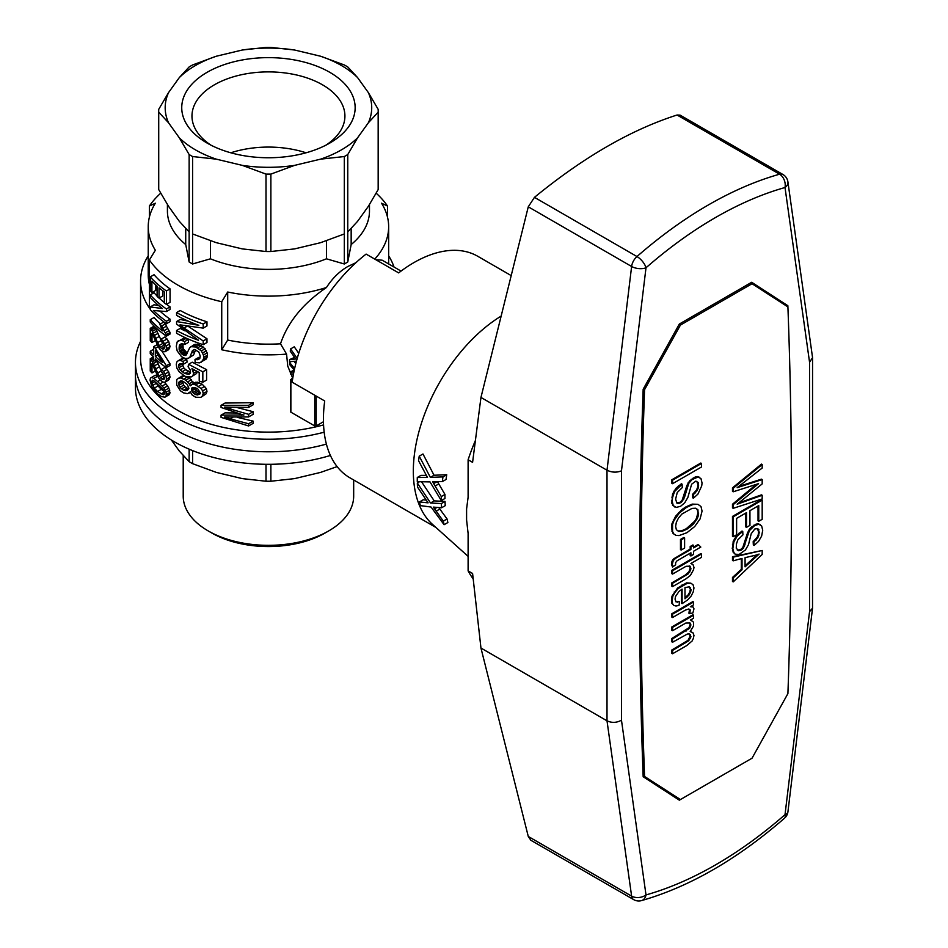 <?xml version="1.0" encoding="UTF-8"?>
<svg xmlns="http://www.w3.org/2000/svg" width="948" height="948" viewBox="0 0 948 948"><rect width="100%" height="100%" fill="white"/><g stroke="black" fill="none" stroke-linecap="round" stroke-linejoin="round"><path stroke-width="1.42" d="M750.591 282.895L752.048 283.736L680.427 325.081L679.171 324.358M643.135 775.737L680.427 799.543L643.123 775.535M644.557 776.365A5571.515 3216.73 -60 0 1 644.557 389.675L680.427 325.081M643.325 388.964L644.557 389.675M680.427 799.543L752.048 758.199L787.907 693.604A5571.515 3216.73 120 0 0 787.907 306.915A5506.126 3178.976 120 0 0 787.847 305.706L751.681 282.267L679.337 324.038L643.171 389.237A5506.126 3178.976 -60 0 0 643.171 776.732L679.337 800.171L751.681 758.4M752.048 283.736L787.907 306.915M701.532 463.465L700.809 463.039L671.836 479.771L671.836 483.279L672.559 483.693L672.559 480.186L701.532 463.465L701.532 466.973L672.559 483.693M745.792 513.069L745.792 526.934L746.514 527.349L746.514 512.643L736.62 518.366L736.62 534.731L733.207 536.71L733.207 516.826L762.18 500.106L762.18 519.314L758.755 521.293L758.755 505.58L749.939 510.676L749.939 525.382L746.514 527.349M762.18 500.106L761.457 499.679L732.484 516.411L732.484 536.295L733.207 536.71M758.033 506.007L758.033 520.867L758.755 521.293M693.604 545.384L692.881 544.97L690.191 546.522L690.191 549.034L673.637 558.917L672.014 561.192L671.468 564.344L672.559 567.058L672.191 564.759L673.27 560.469L675.971 558.076L690.914 549.449L690.914 546.937L693.604 545.384L693.604 547.885L698.652 544.981L700.809 547.079L693.604 551.226L693.604 554.402L690.914 555.966L690.914 552.791L677.05 560.789L675.616 562.626L675.616 564.795L672.559 567.058M698.652 544.981L697.929 544.567L693.604 547.055M690.191 553.205L690.191 555.552L690.914 555.966M690.914 583.198L686.589 582.854L677.595 588.044L672.014 596.114L671.468 600.262L671.836 603.236L673.815 605.428L672.559 603.651L672.191 600.688L672.736 596.529L674.893 592.441L678.318 588.459L687.312 583.269L690.914 583.198L693.071 584.786L693.972 587.95L693.249 591.872L691.092 596.126L687.49 600.037L682.098 603.651L682.098 589.123L679.029 591.386L675.438 596.636L675.071 599.183L675.971 601.838L679.574 601.767L679.029 605.417L675.971 606.021L673.815 605.428M681.375 589.656L681.375 603.236L682.098 603.651M679.574 601.767L675.782 601.553M684.61 537.883L683.887 537.469L680.474 539.436L680.474 549.627L681.197 550.041L681.197 539.85L684.61 537.883L684.61 548.074L681.197 550.041M697.929 504.3L692.17 504.111L685.866 506.919L682.086 509.431L675.616 516.186L671.836 524.043L671.468 527.929L673.092 533.511L675.971 535.347L673.815 533.925L672.559 531.472L672.559 524.457L673.992 520.452L679.396 512.998L686.589 507.334L692.893 504.537L697.929 504.3L700.987 506.54L702.065 511.102L700.086 518.923L694.694 526.555L686.956 532.693L679.029 535.584L675.971 535.347M693.604 615.216L692.881 614.802L671.836 626.96L671.836 630.302L672.559 630.716L672.559 627.375L693.604 615.216L693.604 618.226L690.547 619.992L693.604 622.232L693.604 625.905L690.191 631.558L692.893 632.672L693.972 635.385L693.426 638.205L692.17 640.943L686.767 645.564L672.559 653.765L672.559 650.423L688.746 640.741L690.914 636.487L689.291 633.916L687.312 634.058L672.559 642.246L672.559 638.905L689.646 628.192L690.914 624.957L690.014 622.978L685.866 623.026L672.559 630.716M691.815 620.265L690.879 619.802M692.893 632.672L690.263 631.475M689.101 633.928L690.191 636.072L688.023 640.327L671.836 650.008L671.836 653.35L672.559 653.765M689.338 622.635L690.191 624.542L688.923 627.777L671.836 638.478L671.836 641.82L672.559 642.246M696.816 481.276L697.929 484.76L697.562 487.473L696.484 490.092L692.526 494.382L692.704 497.795L693.426 498.21L693.249 494.809L697.207 490.519L698.285 487.888L698.285 482.544L695.773 481.157L691.625 484.215L687.857 497.416L684.788 502.689L680.652 506.256L676.339 507.405L673.27 505.663L672.191 501.279L672.559 497.558L674.538 491.574L682.098 484.203L682.276 487.604L677.239 492.522L675.616 499.134L676.872 503.092L679.029 503.341L681.553 502.061L684.432 497.558L688.746 483.373L691.993 479.664L698.107 476.963L700.987 478.645L702.065 483.03L701.71 485.909L697.929 494.109L693.426 498.21M682.098 484.203L681.375 483.788L675.971 488.244L672.547 494.062L671.836 503.329L674.538 506.943M699.731 477.365L697.384 476.548L695.228 476.963L689.646 480.849L686.945 485.412L682.086 500.414L679.752 502.428L676.635 502.843M689.196 609.161L690.191 609.837L688.746 608.995L685.511 610.038L672.559 617.515L671.836 617.101L671.836 613.759L692.881 601.601L693.604 602.016L693.604 604.86L690.369 606.732L693.249 607.075L691.151 606.282M689.469 609.422L688.923 613.238L689.646 613.664L690.191 609.837M701.532 554.011L700.809 553.596L671.836 570.317L671.836 573.659L672.559 574.073L672.559 570.743L701.532 554.011L701.532 557.353L690.914 563.479L693.071 564.735L693.972 567.39L693.604 569.606L690.369 575.483L685.688 579.027L672.559 586.611L672.559 583.269L688.035 574.002L690.547 570.376L690.914 568.492L690.014 566.169L686.056 566.288L672.559 574.073M689.397 565.956L690.191 568.077L688.923 571.81L684.966 575.27L671.836 582.854L671.836 586.196L672.559 586.611M762.18 550.468L732.484 556.749L732.484 560.422L733.207 560.837L733.207 557.163L762.18 550.468L762.18 554.473L733.207 581.894L733.207 577.877L742.023 569.784L742.023 558.419L733.207 560.837M741.3 558.621L741.3 569.369L732.484 577.462L732.484 581.48L733.207 581.894M742.746 531.461L742.011 531.046L736.62 535.501L733.195 541.308L732.484 550.587L735.186 554.201L733.918 552.921L732.84 548.537L733.918 541.735L737.343 535.916L742.746 531.461L742.924 534.862L737.888 539.779L736.442 543.951L736.264 548.228L738.599 550.729L741.123 550.101L743.457 548.086L749.394 530.619L754.62 525.607L758.755 524.22L761.635 525.903L762.713 530.288L761.635 536.094L758.578 541.367L754.075 545.467L753.897 542.066L757.855 537.765L759.301 532.432L757.855 528.581L754.798 529.008L751.195 533.76L748.493 544.673L745.436 549.947L739.144 554.426L735.186 554.201M760.379 524.623L758.033 523.806L755.876 524.208L750.295 528.107L747.593 532.669L742.734 547.671L740.4 549.686L737.283 550.101M757.464 528.534L758.578 532.006L758.21 534.719L757.132 537.35L753.174 541.64L753.352 545.053L754.075 545.467M762.18 479.57L762.18 483.907L737.165 504.194L762.18 495.271L762.18 498.944L733.207 508.318L733.207 504.644L758.578 483.646L733.207 491.787L733.207 488.279L762.18 464.532L762.18 468.039L737.165 487.663L762.18 479.57L761.457 479.155L738.599 486.502M762.18 495.271L761.457 494.856L738.812 502.961M756.267 484.404L732.484 504.229L732.484 507.903L733.207 508.318M762.18 464.532L761.457 464.117L732.484 487.853L732.484 491.36L733.207 491.787M689.042 586.8L690.369 589.36L689.824 591.836L688.212 594.775L684.977 597.821M695.619 508.223L697.207 509.396L697.929 512.655L696.484 518.331L694.683 521.21L686.234 528.759L681.375 530.904L677.974 530.963M757.12 554.758L745.081 565.766M671.836 479.771L672.559 480.186M732.484 516.411L733.207 516.826M673.637 558.917L674.36 559.344M675.249 557.649L675.971 558.076M672.547 560.043L673.27 560.469M672.014 561.192L672.736 561.607M671.836 562.472L672.559 562.887M671.468 564.344L672.191 564.759M671.836 565.138L672.559 565.553M690.191 546.522L690.914 546.937M690.191 549.034L690.914 549.449M741.834 485.459L742.557 485.886M671.836 603.236L672.559 603.651M671.468 600.262L672.191 600.688M676.694 601.767L677.417 602.181M686.589 582.854L687.312 583.269M682.086 584.952L682.809 585.366M677.595 588.044L678.318 588.459M674.17 592.026L674.893 592.441M672.014 596.114L672.736 596.529M689.291 586.8L684.977 587.63L684.977 598.816L688.935 595.202L690.547 592.263L691.092 589.774L689.291 586.8M688.212 594.775L688.935 595.202M689.824 591.836L690.547 592.263M690.369 589.36L691.092 589.774M689.824 587.499L690.547 587.914M686.411 596.659L687.134 597.074M680.474 539.436L681.197 539.85M692.17 504.111L692.893 504.537M685.866 506.919L686.589 507.334M682.086 509.431L682.809 509.846M678.673 512.572L679.396 512.998M675.616 516.186L676.339 516.601M673.27 520.037L673.992 520.452M671.836 524.043L672.559 524.457M671.468 527.929L672.191 528.344M671.836 531.058L672.559 531.472M673.092 533.511L673.815 533.925M695.773 508.223L691.993 508.401L681.908 514.041L678.495 518.023L676.339 522.277L675.616 526.365L676.339 529.624L678.495 531.39L682.098 531.318L686.956 529.185L693.071 524.481L697.207 518.746L698.285 515.783L697.929 509.811L695.773 508.223M697.929 512.655L698.652 513.069M697.207 509.396L697.929 509.811M697.562 515.368L698.285 515.783M696.484 518.331L697.207 518.746M694.683 521.21L695.405 521.625M692.348 524.066L693.071 524.481M689.469 526.555L690.191 526.981M686.234 528.759L686.956 529.185M681.375 530.904L682.098 531.318M689.824 623.417L690.547 623.831M690.191 624.542L690.914 624.957M689.824 626.261L690.547 626.675M688.923 627.777L689.646 628.192M687.312 629.211L688.035 629.626M685.333 630.693L686.056 631.107M671.836 638.478L672.559 638.905M689.646 634.378L690.369 634.793M690.191 636.072L690.914 636.487M690.002 637.009L690.725 637.423M689.469 638.324L690.191 638.739M688.746 639.414L689.469 639.829M688.023 640.327L688.746 640.741M686.767 641.215L687.49 641.642M684.966 642.424L685.688 642.839M671.836 650.008L672.559 650.423M671.836 626.96L672.559 627.375M739.322 502.784L740.044 503.21M742.734 501.48L743.457 501.895M697.384 476.548L698.107 476.963M695.228 476.963L695.951 477.377M693.249 477.934L693.972 478.349M691.27 479.238L691.993 479.664M689.646 480.849L690.369 481.264M688.023 482.947L688.746 483.373M686.945 485.412L687.667 485.826M686.044 487.936L686.767 488.35M683.709 497.143L684.432 497.558M682.987 498.885L683.709 499.312M682.086 500.414L682.809 500.828M680.83 501.646L681.553 502.061M679.752 502.428L680.474 502.843M678.306 502.926L679.029 503.341M677.228 503.044L677.95 503.471M678.495 485.779L679.218 486.206M675.971 488.244L676.694 488.658M673.815 491.159L674.538 491.574M672.547 494.062L673.27 494.477M671.836 497.143L672.559 497.558M671.468 500.864L672.191 501.279M671.836 503.329L672.559 503.744M672.547 505.248L673.27 505.663M740.033 486.004L740.755 486.419M697.562 482.117L698.285 482.544M697.929 484.76L698.652 485.175M697.562 487.473L698.285 487.888M696.484 490.092L697.207 490.519M694.683 492.474L695.405 492.889M692.526 494.382L693.249 494.809M691.447 606.27L692.17 606.696M671.836 613.759L672.559 614.174L693.604 602.016M672.559 617.515L672.559 614.174M689.646 610.322L690.369 610.737M689.469 611.59L690.191 612.017M693.249 607.075L693.972 608.829L692.893 612.965L689.646 613.664M671.836 570.317L672.559 570.743M689.824 566.786L690.547 567.2M690.191 568.077L690.914 568.492M689.824 569.949L690.547 570.376M688.923 571.81L689.646 572.225M687.312 573.576L688.035 574.002M684.966 575.27L685.688 575.685M671.836 582.854L672.559 583.269M741.3 569.369L742.023 569.784M732.484 577.462L733.207 577.877M732.484 556.749L733.207 557.163M756.231 555.066L745.081 557.661L745.081 566.845L759.111 554.07L756.231 555.066M752.274 559.19L752.996 559.604M755.509 556.144L756.231 556.571M733.195 541.308L733.918 541.735M734.463 538.417L735.186 538.831M732.484 544.401L733.207 544.816M732.117 548.122L732.84 548.537M732.484 550.587L733.207 551.001M733.195 552.506L733.918 552.921M758.21 529.375L758.933 529.802M758.578 532.006L759.301 532.432M758.21 534.719L758.933 535.146M757.132 537.35L757.855 537.765M755.331 539.732L756.054 540.147M753.174 541.64L753.897 542.066M758.033 523.806L758.755 524.22M755.876 524.208L756.599 524.635M753.897 525.192L754.62 525.607M751.918 526.495L752.641 526.922M750.295 528.107L751.017 528.522M748.671 530.205L749.394 530.619M747.593 532.669L748.316 533.084M746.692 535.193L747.415 535.608M744.358 544.389L745.081 544.816M743.635 546.143L744.358 546.569M742.734 547.671L743.457 548.086M741.478 548.892L742.201 549.319M740.4 549.686L741.123 550.101M738.954 550.184L739.677 550.598M737.876 550.302L738.599 550.729M739.144 533.037L739.867 533.463M736.62 535.501L737.343 535.916M732.484 487.853L733.207 488.279M754.253 486.146L754.975 486.561M732.484 504.229L733.207 504.644M511.197 275.595L477.792 256.304A127.885 73.837 120 0 0 398.658 272.894L366.106 254.1A127.885 73.837 120 0 0 292.162 382.186L324.714 400.98A127.885 73.837 120 0 0 349.907 477.804L435.926 527.467M501.148 316.087A127.885 73.837 120 0 0 421.896 421.836A127.885 73.837 120 0 0 432.549 524.434L468.111 556.358M430.356 477.377L434.042 475.244L422.974 453.985L419.229 456.154L430.356 477.377L442.977 476.891A142.295 82.156 120 0 0 442.349 481.596L432.703 481.714L433.674 483.61L437.04 481.679M426.316 475.375L420.959 475.375L417.286 477.484L425.913 477.46L427.098 476.773M419.478 481.738L417.321 482.982L430.522 503.009L441.365 503.554A142.295 82.156 120 0 0 441.578 507.773L433.295 507.109L443.32 521.139A142.295 82.156 120 0 0 444.091 524.706L431.056 507.038L420.367 505.616A135.291 78.115 120 0 1 419.502 501.93L423.258 499.762L426.209 500.129M444.091 524.706L447.871 522.526A137.105 79.158 120 0 1 447.065 518.971L443.32 521.139M436.116 511.185L439.825 509.04L447.065 518.971M438.77 507.571L439.825 509.04M434.468 508.886L437.004 507.429M419.502 501.93L428.093 502.843L417.499 487.059A135.291 78.115 120 0 1 417.321 482.982M426.754 502.701L427.631 502.191M425.913 477.46L427.264 477.057M442.977 476.891L446.709 474.735A137.105 79.158 120 0 0 446.07 479.463L442.349 481.596M434.042 475.244L446.709 474.735M433.674 483.61L441.306 496.574L444.979 494.453A137.105 79.158 120 0 0 444.968 498.47L441.294 500.591L430.025 481.904L417.286 481.667A135.291 78.115 120 0 1 417.286 477.484M435.096 486.04L438.77 483.918L444.979 494.453M430.522 503.009L434.22 500.876L445.039 501.433A137.105 79.158 120 0 0 445.264 505.651L441.578 507.773M421.576 481.797L434.22 500.876M441.306 496.574A142.295 82.156 120 0 0 441.294 500.591M426.707 477.377L427.489 477.46L418.554 460.716A135.291 78.115 120 0 1 419.229 456.154M437.466 481.679L438.77 483.918M441.365 503.554L445.039 501.433M773.39 297.53A5506.126 3178.976 120 0 0 773.378 297.364L750.852 282.753M665.709 791.331L666.527 790.857M787.918 181.909A10.227 10.227 0 0 0 782.906 174.479A10.227 5.901 120 0 0 779.576 174.207A10.227 7.181 74.3 0 1 785.015 187.514L809.556 362.255L812.555 357.633L787.918 181.909A10.227 6.719 172 0 1 785.015 187.514A396.43 228.883 120 0 0 646.003 267.774L621.473 470.836C616.65 472.744 611.827 472.531 607.004 470.22L480.956 397.437L472.59 462.351L468.111 459.756L468.111 497.214L466.594 508.922L466.594 519.99L468.111 533.44L468.111 570.897A158.577 91.553 -60 0 0 473.206 578.944M468.111 459.756A158.577 91.553 -60 0 1 475.41 440.476M621.473 470.836L621.473 720.196C616.65 722.85 611.827 723.051 607.004 720.812L480.956 648.041L472.59 573.481L468.111 570.897M787.942 811.713A10.227 4.965 -173.1 0 1 785.015 814.664A10.227 4.254 -131.1 0 1 784.517 818.195A10.227 10.227 0 0 0 787.942 811.713L812.531 608.213L809.556 611.602L785.015 814.664A396.43 228.883 120 0 1 646.003 894.924A10.227 6.719 172 0 1 631.617 896.121L528.273 836.456L530.868 840.272L633.655 899.616A10.227 5.901 -60 0 1 631.617 896.121L607.004 720.812L607.004 470.22L631.617 266.483L528.273 206.818L480.956 397.437M633.655 899.616A10.227 10.227 0 0 0 641.547 900.6A10.227 7.181 -105.7 0 0 646.003 894.924L621.473 720.196M812.555 357.633L812.531 608.213M528.273 836.456L480.956 648.041M791.473 497.783A5506.126 3178.976 120 0 0 789.554 357.408M782.906 174.479L680.119 115.135L677.062 115.016L779.576 174.207A406.668 234.784 120 0 0 636.973 256.541A10.227 4.254 48.9 0 1 646.003 267.774A10.227 4.965 -173.1 0 1 631.617 266.483A10.227 5.901 -60 0 1 636.973 256.541L534.459 197.35L528.273 206.818M787.847 305.706L773.378 297.364M677.062 115.016C631.178 129.663 583.636 157.107 534.459 197.35M270.879 464.295L270.879 481.229A109.755 63.362 180 0 1 266.009 481.229L242.285 478.61L216.31 472.4L192.586 463.667A109.755 63.362 180 0 1 189.138 461.676L179.302 451.035L171.41 440.038M330.402 455.467A132.993 76.788 180 0 1 135.446 387.531L135.446 374.993A132.993 76.788 0 0 0 174.408 429.29A132.993 76.788 0 0 0 326.396 444.102A132.993 76.788 180 0 1 135.446 374.993L135.446 362.468A132.993 76.788 180 0 1 140.565 341.375M192.586 463.667L192.586 450.596M189.138 461.676L189.138 449.162M266.009 481.229L266.009 464.295M337.121 466.606L320.578 472.4L294.615 478.61L270.879 481.229M353.675 479.984L353.675 496.112A85.225 49.213 180 0 1 328.719 530.916L325.093 533.001A80.118 46.251 180 0 1 211.795 533.001L208.181 530.916A85.225 49.213 180 0 1 183.213 496.112L183.213 455.597M328.719 530.916A85.225 49.213 180 0 1 208.181 530.916M148.232 255.83A127.885 73.837 0 0 0 140.565 281.023A127.885 73.837 0 0 0 149.393 307.981L149.393 259.953A127.885 73.837 0 0 0 221.737 301.725L221.737 349.753A127.885 73.837 0 0 0 286.58 354.102L287.718 366.011L292.565 377.814M323.564 424.905A127.885 73.837 180 0 1 149.393 385.255A127.885 73.837 180 0 1 140.565 358.285L140.565 281.023M149.393 217.104L149.393 206.024A127.885 73.837 0 0 1 160.722 193.202M387.495 217.104L387.495 206.024A127.885 73.837 0 0 0 376.166 193.202M394.001 267.004A127.885 73.837 0 0 0 388.656 255.83M237.059 407.545L253.14 411.705L248.601 414.335L248.601 416.942L224.546 417.001L230.257 418.874L232.71 417.452M248.601 416.942L253.14 414.312L253.14 411.705M237.557 417.416L253.14 421.125L248.601 423.756L248.601 425.96L221.062 417.369L221.062 415.165L243.968 414.94M248.601 425.96L253.14 423.341L253.14 421.125M221.062 415.165L225.043 412.866L236.988 413.008M248.601 407.415L248.601 405.306L221.062 405.341L225.043 403.042L253.14 402.687L253.14 404.796L248.601 407.415L224.546 407.083L229.428 408.801L231.798 407.439M200.04 357.586L198.677 357.432L194.992 359.565L198.855 359.387L200.289 356.27L198.855 352.028L194.47 349.468L192.42 350.665L189.896 357.112L188.581 358.154L185.334 358.569L181.554 356.756L177.169 350.867L176.281 346.364L177.169 341.908L183.651 338.258L188.332 339.467L188.486 342.346L184.848 344.444L181.554 343.662L179.717 344.728L181.578 343.662M182.917 343.804L183.189 348.71L187.254 353.083M185.654 352.087L182.028 354.185L184.22 355.382L186.14 355.062L189.73 347.691L194.399 344.515L197.468 344.266L203.476 347.122L207.15 352.869L207.529 355.121L206.415 358.913L199.566 362.847L195.158 362.432L194.992 359.565M195.655 349.812L193.558 355.002L188.581 358.154M188.297 326.396L206.972 338.78L203.204 340.948L203.204 344.693A132.993 76.788 180 0 1 176.577 333.293L176.577 330.496L180.191 328.399A127.885 73.837 0 0 0 184.86 330.84M203.204 344.693L206.972 342.512L206.972 338.78M176.577 330.496A132.993 76.788 180 0 0 198.499 340.273L176.577 324.074L176.577 321.538L180.191 319.452L188.439 321.206M203.204 323.967A132.993 76.788 180 0 1 176.577 312.579L180.191 310.494A127.885 73.837 0 0 0 206.972 321.799L203.204 323.967L203.204 328.115L206.972 325.946L206.972 321.799M197.22 371.474L196.603 373.476L191.069 376.984L185.014 376.332L179.113 371.687L176.873 368.073L176.281 364.542L176.731 362.112L178.058 360.833L181.684 358.747L183.805 358.38L186.744 359.304L187.064 362.124L183.426 364.222L179.717 363.712L178.662 365.833L182.135 363.831M182.3 363.878L183.805 367.871L185.654 369.732L190.607 372.066M188.332 371.415L184.694 373.512L189.067 374.27L190.228 373.287L190.394 370.158L188.083 366.757L188.581 364.293L192.231 362.183L206.593 369.661L202.836 371.829L202.836 382.257A132.993 76.788 180 0 1 199.21 381.025L199.21 372.469L191.911 368.642L193.605 373.322L197.006 371.367M202.836 382.257L206.593 380.089L206.593 369.661M196.603 373.476L191.069 376.984M192.894 381.582L189.233 383.691L190.228 385.86L194.731 382.613L197.468 382.222L202.22 384.236L206.415 388.716L206.972 391.429L206.226 393.74L200.834 397.354L195.679 397.248L192.243 395.103L190.228 391.868L187.597 393.669L183.592 392.899L180.487 390.837L176.731 385.101L176.731 379.484L181.98 376.143L184.256 375.858L180.63 377.944L185.808 380.172L189.458 378.074L193.665 383.241M187.514 377.055L189.458 378.074M164.549 346.968L161.658 348.639L163.731 349.148L164.62 347.347L163.613 344.041L161.018 341.114L161.338 339.029L164.999 336.919L168.708 341.47L170.071 346.648L168.59 349.694L164.952 351.803L161.444 350.807L159.442 348.734L152 333.293L152 342.536L155.176 340.699M154.643 326.835L150.851 329.027A132.993 76.788 180 0 1 150.246 328.352L154.05 326.159A127.885 73.837 0 0 0 154.643 326.835L161.16 340.178M162.191 342.228L164.146 345.262M164.3 382.186L167.595 385.919L169.728 390.149L166.09 392.247L166.208 395.707L164.952 397.176L161.551 396.62L157.605 393.835L151.822 386.666L150.068 380.207L150.412 378.134L155.247 375.218L157.771 376.439M169.728 390.149L169.384 394.581L164.952 397.176M165.533 323.766L166.386 326.195L162.736 328.304L161.871 325.887L165.533 323.766A127.885 73.837 0 0 1 163.53 322.166L159.857 324.275L162.416 330.852A132.993 76.788 180 0 1 150.246 319.701L154.05 317.509A127.885 73.837 0 0 0 160.378 323.979M166.386 326.195L170.071 332.499L170.071 334.016L166.433 336.113A132.993 76.788 180 0 1 150.246 322.036L150.246 319.701M166.433 304.415L170.071 302.317L170.071 288.879A127.885 73.837 0 0 1 154.05 274.707L150.246 276.899A132.993 76.788 180 0 0 166.433 290.977L166.433 304.415A132.993 76.788 180 0 1 164.288 302.898L164.288 291.901A132.993 76.788 180 0 1 159.027 287.813L159.027 298.099L162.712 295.977L162.712 290.74M159.027 298.099A132.993 76.788 180 0 1 157.107 296.451L157.107 286.154A132.993 76.788 180 0 1 151.905 281.165L151.905 292.624L155.685 290.444L155.685 284.874M161.824 351.009L169.953 363.641L169.953 365.513L166.315 367.611A132.993 76.788 180 0 1 155.342 358.818L155.342 361.389L157.072 360.394M157.107 296.037A127.885 73.837 0 0 1 154.05 292.719L150.246 294.911A132.993 76.788 180 0 0 166.433 308.977L166.433 311.548L170.071 309.451L170.071 306.879A127.885 73.837 0 0 1 166.575 304.344M160.153 311.264A127.885 73.837 0 0 0 170.071 319.168L166.433 321.265L166.433 323.718A132.993 76.788 180 0 1 150.246 309.641L150.246 306.951L154.05 304.758L158.861 305.683M166.433 323.718L170.071 321.621L170.071 319.168M159.146 298.039A127.885 73.837 0 0 0 164.288 302.542M156.681 360.619L161.16 370.585M162.191 372.635L164.146 375.669M162.807 373.832L159.134 375.953L161.658 379.046L163.731 379.556L164.395 378.88L163.613 374.448L161.018 371.521L161.338 369.436L164.999 367.326L168.708 371.877L170.071 377.055L168.59 380.101L164.952 382.198L163.293 382.151L160.378 380.255L158.411 377.577L152 363.7L152 372.943L155.176 371.106M149.393 259.953L155.353 250.248A120.206 69.405 180 0 1 148.232 226.726A120.206 69.405 180 0 1 155.353 203.204L149.393 206.024M355.938 262.679L348.023 266.4C339.585 271.235 332.393 278.274 326.444 287.517A120.206 69.405 180 0 1 227.698 292.02L221.737 301.725M369.471 204.543L369.471 211.06A101.021 58.326 180 0 1 351.163 244.548L347.762 261.992A109.755 63.362 180 0 1 346.056 262.987A109.755 63.362 180 0 1 344.314 263.982L326.444 258.816A101.021 58.326 180 0 1 210.444 258.816L192.586 263.982A109.755 63.362 180 0 1 189.138 261.992L185.725 244.548A101.021 58.326 180 0 1 167.417 211.06L167.417 204.543M387.495 206.024L381.534 203.204A120.206 69.405 180 0 1 388.656 226.726A120.206 69.405 180 0 1 374.768 259.1M326.444 240.792L326.444 258.816M242.285 165.367A103.261 59.617 0 0 0 294.615 165.367L270.879 174.1A109.755 63.362 180 0 1 266.009 174.1L242.285 165.367L216.31 159.157L192.586 156.538L192.586 233.955L216.31 242.688L242.285 248.897L266.009 251.516A109.755 63.362 0 0 0 270.879 251.516L294.615 248.897L320.578 242.688L344.314 233.955L344.314 263.982M148.232 226.726L148.232 274.754A120.206 69.405 0 0 0 149.393 284.376M196.437 390.375L192.752 392.508L193.949 393.645L197.646 391.512L199.388 392.436L195.679 394.569L197.433 394.961L199.933 393.977L200.289 392.756L197.433 388.407L192.752 387.424L191.745 388.088L191.745 390.884L195.418 388.775L197.646 391.512M161.338 339.029L166.09 346.044L166.433 348.746L164.952 351.803M168.708 341.47L165.071 343.579M163.4 341.067L167.049 338.969M176.577 321.538L198.855 325.306A132.993 76.788 180 0 1 176.577 315.388L176.577 312.579M242.51 414.56L241.278 415.271M207.15 357.147L203.393 359.316L201.201 362.195M206.415 358.913L202.659 361.081M194.613 370.111L193.096 370.988M180.25 380.954L178.662 383.478L182.277 381.38L183.651 385.161L185.18 386.737L181.554 388.834L183.592 390.221L187.218 388.123L188.794 388.538M181.329 380.895L178.817 382.352M151.467 381.724L154.299 388.111L158.032 385.954L161.302 389.367L157.605 391.5L163.174 394.818L164.62 393.183L163.293 389.64L154.299 381.096L152.533 380.16L151.467 381.724L153.386 380.622M190.56 372.22L187.1 374.211M183.592 390.221L187.266 390.588L188.901 388.23L187.266 384.438L183.592 381.677A132.993 76.788 180 0 1 182.336 381.06L182.277 381.38M183.805 367.871L180.179 369.957L184.694 373.512M185.654 369.732L182.028 371.829M166.433 290.977L170.071 288.879M183.805 358.38L180.179 360.465L183.118 361.401L186.744 359.304M169.609 378.951L164.952 382.198M155.247 327.735L151.467 329.928L152.355 331.326L156.124 329.157M170.071 392.365L166.433 394.463M150.851 329.027L151.467 329.928M182.834 325.448L181.708 326.1L184.054 328.032L203.204 340.948M187.206 326.219L184.054 328.032M186.91 352.964L183.272 355.062M203.204 328.115L180.025 324.844L181.708 326.1M162.736 349.113L164.466 348.117M160.378 377.683L164.051 375.562M189.067 393.112L190.453 392.318M167.049 369.376L163.4 371.474L165.071 373.986L168.708 371.877M151.905 292.624A132.993 76.788 180 0 1 150.246 290.823L150.246 276.899M182.336 381.06L179.267 381.523M158.138 346.684L155.342 348.295A132.993 76.788 180 0 1 153.635 346.66L153.635 354.848A132.993 76.788 180 0 1 150.246 351.281L150.246 353.616A132.993 76.788 180 0 0 153.635 357.183L153.635 359.754A132.993 76.788 180 0 0 155.342 361.389M153.635 349.314L150.246 351.281M195.264 387.507L195.418 388.775M195.087 387.459L191.567 389.486M243.612 415.141L221.062 407.45L221.062 405.341M161.338 369.436L163.4 371.474M182.585 365.632L178.959 367.729L180.179 369.957M167.595 328.612L163.957 330.722L165.177 332.89L168.815 330.793M178.662 365.833L178.959 367.729M153.635 357.823L150.851 359.434L151.467 360.323L153.635 359.067M229.298 407.332L227.781 408.209M186.969 353.782L184.22 355.382M164.395 392.022L161.018 393.977M161.302 389.367L164.324 391.607M159.442 366.734L155.733 368.879L159.134 375.953M161.101 371L157.605 373.014M207.15 352.869L203.393 355.038L203.761 357.301L207.529 355.121M190.738 346.636L195.679 346.992L199.388 344.859M197.468 344.266L193.783 346.399M192.243 346.316L195.928 344.195M183.651 385.161L180.025 387.258L181.554 388.834M199.91 358.178L197.089 359.813M185.488 390.718L188.676 388.881M157.569 376.261L153.825 378.418L157.605 381.558L160.212 380.053M183.651 338.258L180.025 340.344L182.182 340.628L185.808 338.531M199.388 382.814L195.679 384.947L201.012 388.467L204.756 386.31M201.012 388.467L202.659 390.884L206.415 388.716M151.467 360.323L153.363 363.57L157.107 361.413M154.441 360.536L152.355 361.733M183.118 361.401L183.426 364.222M150.246 306.951L162.416 308.527A132.993 76.788 180 0 1 150.246 297.364L150.246 294.911M154.299 388.111L157.605 391.5M182.881 343.875L179.267 345.961L179.113 349.231L179.563 350.807L183.189 348.71M179.563 350.807L180.179 352.052L183.805 349.954M185.18 386.737L187.218 388.123M193.949 393.645L195.679 394.569M248.601 405.306L253.14 402.687M192.942 387.388L191.745 388.088M180.179 352.052L182.028 354.185M181.092 353.32L184.718 351.222M202.659 390.884L203.204 393.61L202.469 395.909L200.834 397.354M202.469 395.909L206.226 393.74M158.126 363.712L154.394 365.869L155.733 368.879M179.113 347.762L182.739 345.664M179.113 349.231L182.739 347.134M195.679 346.992L201.379 350.902L203.393 355.038M205.124 348.734L201.379 350.902M199.755 349.267L203.476 347.122M178.366 378.24L180.63 377.944M202.22 384.236L198.499 386.381M199.388 392.436L200.265 392.626M156.005 382.577L158.032 385.954M185.334 355.5L186.175 355.002M228.207 417.286L227.129 417.914M165.177 332.89L166.433 334.597L170.071 332.499M191.069 384.734L195.928 382.163M152.533 385.54L156.302 383.371M200.099 393.42L197.433 394.961M166.433 334.597L166.433 336.113M179.717 344.728L179.267 345.961M155.342 356.484A132.993 76.788 180 0 0 162.629 362.598L155.342 350.511L155.342 356.484L157.913 355.002M206.415 350.76L202.659 352.929M166.433 308.977L170.071 306.879M152 342.536A132.993 76.788 180 0 1 150.246 340.64L150.246 328.352M152.355 331.326L153.363 333.163L157.107 331.006M153.363 333.163L154.394 335.462L158.126 333.305M178.662 383.478L178.959 385.232L182.585 383.146M178.959 385.232L180.025 387.258M170.071 346.648L166.433 348.746M166.09 346.044L169.728 343.946M161.101 340.593L157.605 342.619L159.134 345.546L162.807 343.425M159.134 345.546L160.378 347.276L164.051 345.155M203.761 357.301L203.393 359.316M178.212 340.735L180.025 340.344M162.736 328.304L163.957 330.722M151.727 383.419L154.868 381.606M193.558 355.002L189.896 357.112M191.567 353.13L195.241 351.009M166.433 311.548L153.363 310.482A132.993 76.788 180 0 0 166.433 321.265M169.609 348.544L165.971 350.642M151.467 377.399L153.825 378.418M155.342 348.295L166.315 365.738L169.953 363.641M187.337 376.996L183.746 379.07M157.605 381.558L163.957 388.028L167.595 385.919M163.957 388.028L166.09 392.247M168.934 388.064L165.296 390.161M169.728 374.353L166.09 376.451L166.433 379.153L170.071 377.055M230.257 418.874L248.601 423.756M160.378 347.276L161.658 348.639M153.635 346.66L157.06 344.681M166.433 379.153L165.971 381.049M192.243 384.284L193.783 384.355L197.468 382.222M193.783 384.355L195.679 384.947M162.736 379.52L164.466 378.525M161.658 379.046L164.549 377.375M182.182 340.628L184.694 341.564L188.332 339.467M184.694 341.564L184.848 344.444M160.176 383.822L163.174 382.091M193.605 373.322L192.93 375.598M188.581 364.293L202.836 371.829M166.315 365.738L166.315 367.611M152 372.943A132.993 76.788 180 0 1 150.246 371.047L150.246 358.759A132.993 76.788 180 0 0 150.851 359.434M180.156 363.665L178.817 364.435M203.204 393.61L206.972 391.429M191.745 390.884L192.752 392.508M159.442 336.327L155.733 338.472L157.605 342.619M201.332 345.7L197.611 347.845M165.746 396.679L169.384 394.581M178.058 360.833L180.179 360.465M153.398 356.946L150.246 358.759M185.808 380.172L189.233 383.691M191.401 379.745L187.751 381.854M192.42 350.665L194.482 349.48M229.428 408.801L248.601 414.335M162.309 385.978L165.959 383.869M169.834 393.61L166.208 395.707M154.394 335.462L155.733 338.472M163.174 394.818L164.17 394.261M161.871 325.887A132.993 76.788 180 0 1 159.857 324.275M165.071 373.986L166.09 376.451M153.363 363.57L154.394 365.869M266.009 174.1L266.009 251.516M185.725 228.587L185.725 244.548M210.444 240.792L210.444 258.816M230.814 152.794A76.468 44.153 180 0 1 306.074 152.794M325.911 145.174A76.468 44.153 0 0 0 344.918 116.047A76.468 44.153 0 0 0 268.45 71.894A76.468 44.153 0 0 0 191.97 116.047A76.468 44.153 0 0 0 210.977 145.174M270.879 174.1L270.879 251.516M216.31 56.228A103.261 59.617 0 0 0 179.302 77.594L189.138 66.953A109.755 63.362 180 0 1 192.586 64.962L216.31 56.228L242.285 50.019L266.009 47.4A109.755 63.362 180 0 1 270.879 47.4L294.615 50.019L320.578 56.228L344.314 64.962A109.755 63.362 180 0 1 347.762 66.953L357.586 77.594L368.345 92.584L378.169 109.34A109.755 63.362 180 0 1 378.193 110.75A109.755 63.362 180 0 1 378.169 112.16L378.169 189.576A109.755 63.362 0 0 0 378.193 188.166L378.193 110.75M378.169 189.576L368.345 206.332L357.586 221.322L347.762 231.964L347.762 154.548A109.755 63.362 180 0 1 344.314 156.538L320.578 159.157A103.261 59.617 0 0 0 357.586 137.792L347.762 154.548M378.169 112.16L368.345 122.802L357.586 137.792M368.345 122.802A103.261 59.617 0 0 0 368.345 92.584M192.586 233.955L192.586 263.982M192.586 156.538A109.755 63.362 180 0 1 189.138 154.548L189.138 231.964L179.302 221.322L168.554 206.332L158.719 189.576A109.755 63.362 0 0 1 158.695 188.166L158.695 110.75A109.755 63.362 180 0 1 158.719 109.34L168.554 92.584L179.302 77.594M351.163 228.587L351.163 244.548M347.762 261.992L347.762 231.964M235.27 153.943A86.706 50.054 0 0 0 329.75 143.089A86.706 50.054 0 0 0 329.75 72.297A86.706 50.054 0 0 0 207.138 72.297A86.706 50.054 0 0 0 207.138 143.089A86.706 50.054 0 0 0 235.27 153.943M294.615 50.019A103.261 59.617 0 0 0 242.285 50.019M168.554 92.584A103.261 59.617 0 0 0 168.554 122.802L158.719 112.16A109.755 63.362 180 0 1 158.695 110.75M189.138 154.548L179.302 137.792L168.554 122.802M179.302 137.792A103.261 59.617 0 0 0 216.31 159.157M320.578 159.157L294.615 165.367M357.586 77.594A103.261 59.617 0 0 0 320.578 56.228M158.719 112.16L158.719 189.576M189.138 231.964L189.138 261.992M344.314 233.955L344.314 156.538M324.169 432.181A132.993 76.788 180 0 1 135.446 362.468M227.698 292.02L227.698 340.048L221.737 349.753M227.698 340.048A120.206 69.405 0 0 0 280.501 343.804L286.58 354.102M326.444 287.517C303.099 303.384 287.789 322.154 280.501 343.804M401.063 271.081L382.127 260.179L375.87 259.74M297.198 358.427L290.562 348.935A81.848 47.258 120 0 0 290.254 351.198L295.74 358.984L289.578 359.612L294.579 357.384M290.562 348.935L294.259 346.802L298.738 353.343M293.998 361.354L295.812 363.582M293.904 371.936L290.242 372.09L294.141 369.969M292.517 379.698L291.451 379.082L292.814 377.861M291.451 379.082L292.861 377.541M290.692 379.508L290.787 412.119L315.471 426.363L316.194 425.948L316.194 396.063M292.292 381.238L290.87 380.421L290.87 412.167M314.748 395.233L314.748 425.948M323.446 421.753L316.194 425.948M290.87 380.421L290.787 379.556M294.271 370.135L289.567 364.459A81.848 47.258 120 0 1 289.531 362.397L294.615 368.594M290.242 372.09A81.848 47.258 120 0 0 290.55 373.998L293.501 373.939M289.531 362.397L290.87 361.615M296.451 361.129L289.531 361.721A81.848 47.258 120 0 1 289.578 359.612M294.792 359.079L295.503 358.664M684.243 494.986L684.977 495.401M744.891 542.244L745.614 542.659M809.556 362.255L809.556 611.602M641.547 900.6C689.575 886.783 737.224 859.315 784.517 818.195M388.656 263.911L388.656 226.726"/></g></svg>
